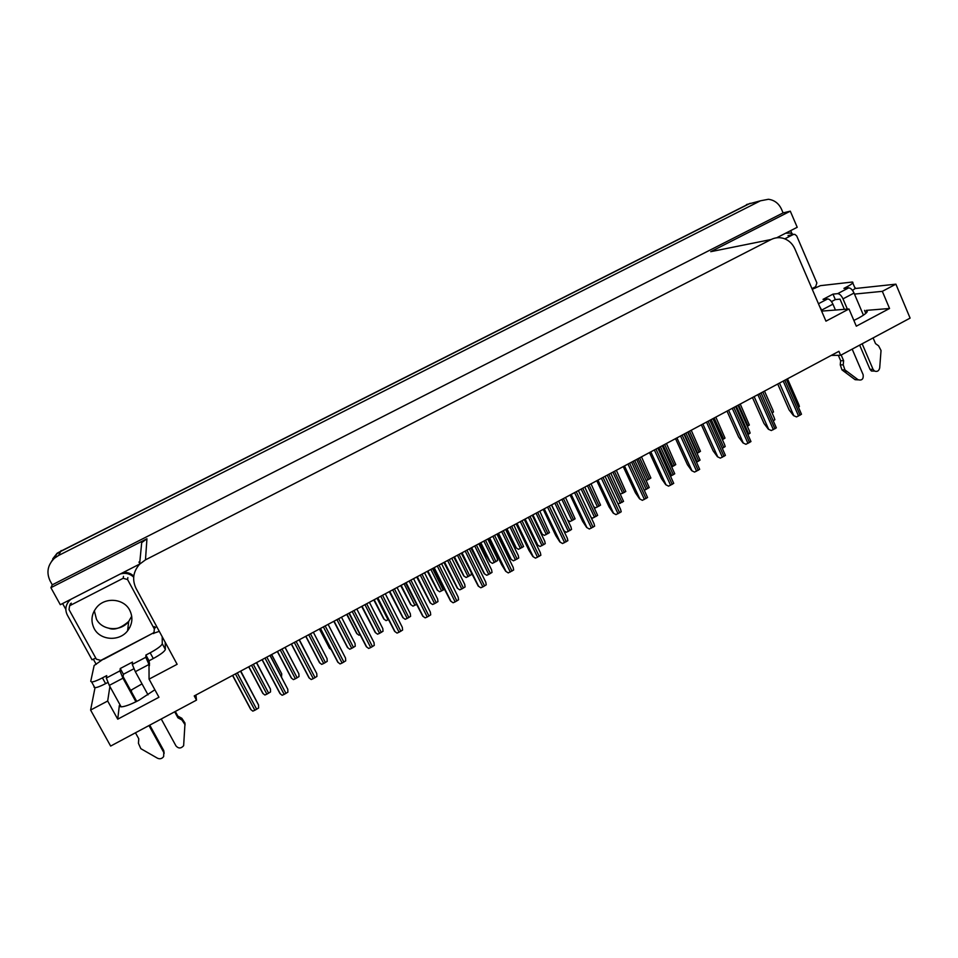 <?xml version="1.0" encoding="UTF-8"?>
<svg xmlns="http://www.w3.org/2000/svg" width="958" height="958" viewBox="0 0 958 958"><rect width="100%" height="100%" fill="white"/><g stroke="black" fill="none" stroke-linecap="round" stroke-linejoin="round"><path stroke-width="1.44" d="M142.023 683.88L130.671 690.383M821.629 311.111L848.98 308.979L825.952 321.158L794.865 248.876C792.625 243.907 789.117 240.506 784.315 238.662C779.824 237.105 775.429 237.392 771.118 239.512L145.472 559.855L139.593 564.214C133.138 571.651 131.953 579.71 136.036 588.38L177.122 664.301L149.065 679.138L158.956 697.244L117.738 719.171L119.319 705.567L120.983 706.848C124.636 706.765 130.599 704.573 138.886 700.274L154.873 689.772M831.245 355.406L840.633 355.298L910.1 318.116L895.886 284.167L882.33 291.34L889.551 308.488L866.26 310.38C868.882 311.23 866.224 313.841 858.26 318.248L853.853 320.439M138.958 562.035L139.676 563.364M96.207 664.361L93.297 659.092M65.827 609.372L62.605 603.54M790.697 230.615L791.979 233.608M814.959 287.077L815.378 288.047M145.472 559.855L146.945 538.767L50.894 587.685L60.306 604.714L138.694 564.561M776.687 237.788L797.212 227.286L790.302 211.167L710.752 251.679L718.847 250.05M146.945 538.767L141.7 542.647L139.593 564.214M783.093 212.904L52.271 584.823L50.139 580.967C46.188 572.549 47.625 564.969 54.45 558.251L58.582 555.472L760.472 200.797L768.412 199.276C774.399 200.066 778.77 203.395 781.524 209.251L783.093 212.904L790.302 211.167M895.886 284.167L854.931 288.55M54.45 558.251L56.773 553.904L51.516 561.436L56.773 553.904L60.821 551.197L748.39 204.054L754.09 202.521M109.895 686.503L107.679 701.016L90.603 710.058L110.649 746.066L196.498 700.118L195.935 695.017M90.603 710.058L95.022 687.7M50.894 587.685L52.271 584.823M131.426 691.772L131.593 689.784M149.065 679.138L148.993 661.906M882.33 291.34L854.476 294.094M117.738 719.171L107.679 701.016M840.633 355.298L838.909 351.311L194.234 695.927L196.498 700.118M889.551 308.488L856.308 326.175L848.98 308.979M52.75 558.789L57.133 553.233L60.821 551.197L748.39 204.054L760.472 200.797M57.133 553.233L750.222 203.288M764.484 391.092L772.807 409.904L773.501 412L772.1 412.958M787.488 378.793L798.709 404.372L799.427 406.479L798.577 407.138M793.535 415.616L796.529 416.922L793.535 415.616L789.105 409.904L777.716 384.026M786.398 379.38L801.487 414.239L796.529 416.922M812.252 289.304L820.419 285.664L852.392 282.023C853.877 282.43 852.213 283.939 847.399 286.562L843.926 288.382L848.68 287.867L837.675 293.651C839.615 293.795 841.387 295.531 842.992 298.86L847.363 309.111M862.152 343.778L873.061 369.357L869.996 369.333L859.649 345.12M837.675 293.651L832.993 294.13L823.018 299.363L827.64 298.92L818.455 303.746M844.381 309.338L840.022 299.136L835.316 299.579L832.993 294.13M835.316 299.579L831.472 301.602M785.56 233.249L790.182 233.057L793.535 234.411M852.776 282.933L854.692 287.436C855.925 287.675 855.195 288.669 852.512 290.406M841.172 355.011L843.627 360.723L840.657 360.723L838.334 355.322M819.689 306.596L822.275 311.063M858.308 379.871L855.087 379.679L841.974 369.884L840.262 364.854L840.657 360.723M843.627 360.723L843.22 364.866L840.262 364.854M841.974 369.884L844.944 369.908L858.105 379.751C861.949 380.709 863.625 379.033 863.146 374.722L852.177 349.119M835.448 310.033L832.933 304.165C831.316 300.836 829.556 299.088 827.64 298.92M844.944 369.908L843.22 364.866M844.106 371.536L847.088 371.572M863.433 315.194L854.033 293.052C852.428 289.723 850.644 287.999 848.68 287.867M869.996 369.333L871.421 370.997L874.498 371.033C877.205 372.027 878.941 370.986 879.695 367.896L881.037 350.496L878.618 345.85L875.516 343.611L873.097 337.923M871.421 370.997L874.57 371.081M874.498 371.033L873.061 369.357M740.247 404.048L749.348 425.005L747.336 426.286M715.83 417.101L725.002 438.117L722.404 439.71M691.221 430.25L700.478 451.314L697.268 453.242M666.445 443.506L675.773 464.618L671.941 466.845M762.808 391.99L774.148 417.58L774.866 419.736L773.405 420.73M737.959 405.27L749.395 430.896L750.126 433.1L748.042 434.429M712.908 418.67L724.476 444.308L725.194 446.548L722.476 448.224M687.664 432.154L700.07 460.115L696.717 462.127M768.364 429.22L771.334 430.549L768.364 429.22L763.981 423.448L752.461 397.522M761.083 392.912L776.327 427.843L771.334 430.549M743.013 442.931L745.935 444.296L743.013 442.931L738.666 437.099L727.014 411.126M735.576 406.551L750.976 441.566L745.935 444.296M717.458 456.75L720.356 458.14L717.458 456.75L713.159 450.871L701.364 424.837M709.866 420.287L725.422 455.397L720.356 458.14M691.7 470.677L694.562 472.09L691.7 470.677L687.449 464.738L675.522 438.644M683.964 434.142L699.675 469.324L694.562 472.09M811.965 288.645L815.617 286.741L816.875 282.909L796.721 235.955L794.829 234.339L793.2 234.554L784.83 238.853M162.201 636.723L162.273 643.752C161.567 645.74 157.531 648.758 150.167 652.805L145.903 655.044L145.796 657.296L132.276 664.397L135.329 671.666L148.023 694.849M161.243 718.991L175.973 745.899C178.463 748.713 181.014 748.641 183.637 745.707L185.014 723.11L181.816 718.272L181.924 719.985L177.937 717.793L174.667 711.794M132.276 664.397L132.491 662.086L120.253 668.516L123.402 674.264L123.127 676.671L136.719 701.388M133.857 668.768L123.402 674.264M145.903 655.044L149.029 660.78L149.544 664.169M165.195 642.267L165.351 649.428C164.668 651.452 160.645 654.494 153.28 658.541L149.029 660.78M107.811 682.479L105.608 683.629C100.554 686.239 96.962 687.605 94.83 687.712L93.908 687.006M120.253 668.516L119.942 670.875L106.326 678.036L106.733 675.618L102.422 677.881C97.369 680.491 93.776 681.856 91.645 681.976L90.747 681.294L94.147 665.487L103.524 658.984M133.533 575.926C130.695 573.315 127.294 572.154 123.319 572.441M120.373 573.95C125.498 572.573 129.929 573.638 133.677 577.135M70.964 599.253L69.551 600.474C65.551 604.941 64.797 609.791 67.311 615.024L92.04 659.787L95.812 658.146M69.311 600.103L66.856 604.414M154.382 628.616L156.573 626.352M153.352 632.891L153.699 633.549M152.849 633.202L103.692 659.284M153.005 633.501L159.279 631.346M106.326 678.036L109.284 685.389L121.139 706.848M135.461 732.786L138.778 738.798L138.443 743.324L138.742 738.738M138.443 743.324L140.826 748.665L157.519 758.233C159.974 759.299 162.022 758.736 163.662 756.545L163.794 752.485L148.981 725.541M135.928 701.783L122.959 678.192L119.942 670.875M149.759 725.134L163.77 750.617L163.794 752.485M164.153 753.395L163.77 750.617M149.508 665.63L145.796 657.296M177.937 717.793L177.841 716.093L181.816 718.272M175.314 711.447L177.841 716.093M181.924 719.985L185.133 724.835M94.183 628.568C100.195 640.507 119.355 641.74 127.582 630.831C132.479 624.245 133.186 617.359 129.701 610.174C124.013 598.726 105.847 596.798 97.117 606.833C91.453 613.611 90.471 620.856 94.183 628.568M127.57 579.554L123.163 578.285L70.437 605.324L69.575 605.959L69.024 609.611L96.387 659.188L100.818 660.397L152.921 633.166L154.046 632.22L154.322 628.939L127.57 579.554L127.857 577.602M154.442 629.202L154.358 626.556L154.322 628.939M641.477 456.846L650.889 478.018L646.41 480.509M616.341 470.282L625.813 491.526L620.58 494.041M591.026 483.814L600.558 505.129L595.541 507.824L594.259 507.045M595.541 507.824L594.343 507.249M565.507 497.453L575.099 518.829L570.046 521.547L567.735 520.182M570.046 521.547L567.771 520.254M541.845 533.893L544.36 535.378L541.845 533.893L539.294 529.906M539.797 511.201L549.449 532.648L544.36 535.378M515.991 547.796L518.482 549.317L515.991 547.796L512.255 541.809L506.123 529.199M513.895 525.044L523.607 546.563L518.482 549.317M489.957 561.807L492.4 563.364L489.957 561.807L486.257 555.76L480.066 543.126M487.79 539.007L497.142 558.107L497.573 560.574L492.4 563.364M453.805 557.173L463.708 575.926L466.127 577.518L471.336 574.704L471.24 573.315M427.34 571.315L437.267 590.152L439.638 591.769L444.237 589.445M662.241 445.745L674.755 473.767L670.744 476.09M636.639 459.433L649.249 487.538L644.578 490.137M610.833 473.228L623.55 501.417L618.018 503.896M584.835 487.119L597.648 515.392L592.511 518.17L590.99 517.236M592.511 518.17L591.074 517.416M563.771 530.768L566.37 532.277L563.783 530.768M558.634 501.13L570.992 527.032L571.555 529.475L566.37 532.277M537.45 544.946L540.025 546.491L537.45 544.946L533.869 539.294M532.241 515.248L544.731 541.198L545.246 543.677L540.025 546.491M510.937 559.244L513.476 560.825L510.937 559.244L507.117 553.077L497.681 533.714M505.62 529.463L518.266 555.472L518.745 557.987L513.476 560.825M470.905 548.024L484.221 573.65L486.724 575.267L488.724 574.405L492.029 572.405L491.598 569.854L478.808 543.809M443.913 562.454L457.289 588.176L459.756 589.829L461.756 588.966L465.097 586.943L464.714 584.356L451.781 558.251M416.718 576.991L430.154 602.81L432.573 604.498L434.573 603.636L437.962 601.588L437.614 598.966L424.538 572.812M665.75 484.712L668.576 486.161L665.75 484.712L661.547 478.713L649.476 452.571M657.859 448.093L673.725 483.371L668.576 486.161M639.585 498.855L642.375 500.327L639.585 498.855L635.429 492.795L623.227 466.606M631.573 462.139L647.572 497.525L642.375 500.327M613.228 513.105L615.97 514.614L613.228 513.105L609.12 506.986L596.762 480.748M605.073 476.306L620.556 509.321L621.203 511.788L615.97 514.614M586.655 527.475L589.362 529.02L586.655 527.475L582.596 521.296L570.106 494.999M578.357 490.592L594.032 523.667L594.643 526.158L589.362 529.02M559.867 541.953L562.55 543.533L559.867 541.953L555.856 535.714L543.222 509.369M551.437 504.974L567.292 538.121L567.866 540.659L562.55 543.533M532.876 556.55L535.51 558.155L532.876 556.55L528.912 550.251L516.123 523.858M524.301 519.487L540.348 552.694L540.863 555.257L535.51 558.155M505.668 571.255L508.255 572.908L505.668 571.255L501.752 564.909L488.82 538.456M496.951 534.109L513.177 567.375L513.656 569.986L508.255 572.908M461.289 553.173L478.234 586.092L480.784 587.769L482.844 586.895L486.233 584.823L485.79 582.189L469.372 548.85M433.543 567.998L450.583 601.037L453.098 602.762L455.146 601.875L458.583 599.78L458.187 597.109L441.578 563.699M405.557 582.955L422.706 616.114L425.172 617.862L427.232 616.988L430.705 614.868L430.37 612.162L413.557 578.68M400.672 585.577L410.623 604.498L412.958 606.139L416.407 604.498M373.788 599.936L383.763 618.94L386.062 620.628L388.325 619.61M346.712 614.413L356.699 633.501L358.963 635.214L360.004 634.819M319.409 629.011L329.432 648.183L331.169 649.608M309.434 659.104L299.327 639.752L309.53 659.679M271.665 654.53L281.724 673.845L281.496 677.019M389.307 591.649L402.803 617.563L405.174 619.287L407.186 618.425L410.611 616.353L410.311 613.695L397.067 587.494M361.669 606.414L375.225 632.436L377.56 634.184L379.572 633.322L383.044 631.238L382.781 628.544L369.393 602.295M333.815 621.311L347.431 647.428L349.73 649.213L351.73 648.35L355.25 646.231L355.035 643.513L341.491 617.203M305.746 636.316L319.493 662.673L321.672 664.361L323.672 663.499L327.229 661.355L327.061 658.589L313.362 632.244M285.089 647.357L298.872 673.797L298.992 676.599L295.387 678.767L293.387 679.617L291.244 677.917L277.341 651.5M256.612 662.577L270.455 689.125L270.527 691.963L266.875 694.155L264.875 695.017L262.755 693.281L248.697 666.816M377.356 598.031L394.6 631.31L397.031 633.094L399.079 632.208L402.611 630.077L402.312 627.322L385.308 593.792M348.928 613.228L366.279 646.626L368.662 648.446L370.71 647.572L374.279 645.405L374.027 642.614L356.819 609.013M320.259 628.556L337.707 662.062L340.054 663.93L342.102 663.044L345.718 660.852L345.515 658.038L328.103 624.365M316.775 673.582L299.147 639.836L316.775 673.582L316.93 676.444L313.254 678.659L311.206 679.533L308.991 677.785L291.304 644.027M270.084 655.38L287.783 689.245L287.891 692.155L284.179 694.394L282.131 695.269L279.94 693.496L262.049 659.679M240.769 671.055L258.516 704.884L258.612 707.986L254.852 710.261L252.804 711.135L250.649 709.327L232.543 675.45M119.319 705.567L119.906 706.633M864.547 310.344L865.828 313.374M58.582 555.472L61.168 550.527M771.118 239.512L710.752 251.679M746.498 204.569L748.39 204.054M779.489 383.068L793.811 415.64M783.225 381.08L798.577 416.023M784.794 380.23L800.134 415.185M847.986 287.939L847.399 286.562M821.82 310.021L832.933 304.165M842.992 298.86L854.033 293.052M854.943 379.584L857.961 379.655M738.63 404.911L748.006 425.927M714.153 417.999L723.649 439.039M687.964 431.998L697.568 453.086M689.509 431.172L699.1 452.26M663.116 445.278L672.827 466.414M664.672 444.452L674.372 465.576M736.295 406.168L748.761 434.046M711.195 419.58L723.805 447.506M684.323 433.938L697.089 461.936M685.904 433.1L698.657 461.085M754.15 396.624L768.639 429.256M757.85 394.636L773.381 429.663M759.431 393.798L774.95 428.813M728.607 410.275L743.276 442.967M732.271 408.312L747.994 443.398M733.876 407.461L749.575 442.548M702.873 424.023L717.71 456.798M706.501 422.083L722.404 457.253M708.118 421.233L723.997 456.391M676.935 437.89L691.939 470.725M680.527 435.974L696.61 471.204M682.156 435.1L698.226 470.33M793.2 234.554L788.015 235.608M153.28 658.541L150.167 652.805M102.422 677.881L105.608 683.629M165.351 649.428L162.273 643.752M109.284 685.389L122.959 678.192M135.329 671.666L148.897 664.529M131.713 616.198L128.695 621.455C120.756 631.969 102.267 630.747 96.471 619.215L94.303 610.725M129.953 627.143L127.821 628.855L129.953 627.167M123.163 578.285L123.486 576.333M70.437 605.324L71.251 603.121M638.088 458.654L647.907 479.826M639.657 457.828L649.464 478.988M612.869 472.138L622.796 493.358M614.437 471.3L624.365 492.508M587.458 485.73L597.493 506.974M589.038 484.88L599.073 506.123M561.855 499.405L571.998 520.709M563.448 498.555L573.591 519.847M532.84 514.925L542.012 533.965M536.049 513.201L546.311 534.54M537.666 512.338L547.916 533.678M506.878 528.792L516.158 547.88M510.063 527.104L520.433 548.467M511.68 526.229L522.05 547.605M480.724 542.779L490.101 561.891M483.862 541.102L494.352 562.514M485.502 540.228L495.981 561.639M454.367 556.873L463.852 576.021M457.469 555.209L468.079 576.668M459.11 554.335L469.719 575.782M427.807 571.064L437.387 590.26M430.861 569.435L441.59 590.93M432.525 568.549L443.243 590.044M658.829 447.566L671.738 475.611M660.421 446.715L673.318 474.761M633.142 461.301L646.195 489.406M634.747 460.451L647.788 488.544M607.252 475.144L620.449 503.297M608.869 474.282L622.053 502.435M581.159 489.083L594.511 517.296M582.787 488.221L596.127 516.422M551.545 504.926L563.939 530.828M554.874 503.142L568.369 531.415M556.514 502.267L570.01 530.528M525.092 519.068L537.63 545.03M528.373 517.308L542.036 545.629M530.025 516.422L543.677 544.743M498.423 533.319L511.105 559.328M501.669 531.582L515.488 559.963M503.333 530.696L517.14 559.065M471.552 547.689L484.377 573.746M474.749 545.976L488.724 574.405M476.425 545.078L490.4 573.507M444.464 562.166L457.433 588.284M447.626 560.478L461.756 588.966M449.314 559.568L463.444 588.056M417.161 576.764L430.274 602.929M420.275 575.087L434.573 603.636M421.987 574.177L436.273 602.714M650.793 451.865L665.978 484.76L650.805 451.865M654.35 449.961L670.624 485.275M655.99 449.086L672.241 484.389M624.448 465.947L639.812 498.914M627.969 464.067L644.423 499.441M629.61 463.193L646.063 498.555M597.9 480.138L613.431 513.177M601.373 478.281L618.03 513.727M603.037 477.395L619.67 512.841M571.136 494.448L586.847 527.547M574.572 492.616L591.421 528.133M576.237 491.717L593.074 527.235M544.156 508.878L560.059 542.036M547.545 507.057L564.597 542.647M549.233 506.159L566.274 541.737M516.961 523.415L533.043 556.634M520.314 521.619L537.558 557.281M522.014 520.709L539.246 556.359M489.55 538.061L505.824 571.363M492.855 536.288L510.315 572.022M494.567 535.378L512.015 571.1M461.912 552.838L478.377 586.2M465.181 551.09L482.844 586.895M466.905 550.167L484.556 585.961M434.058 567.723L450.715 601.157M437.279 565.998L455.146 601.875M439.015 565.076L456.87 600.941M405.964 582.739L422.825 616.234M409.15 581.039L427.232 616.988M410.91 580.105L428.968 616.042M401.031 585.374L410.731 604.606M404.06 583.757L414.91 605.3M374.063 599.792L383.871 619.06M377.045 598.199L388.014 619.778M346.88 614.329L356.795 633.621M319.481 628.975L329.504 648.303M271.545 654.589L281.772 673.989M389.643 591.469L402.911 617.682M392.72 589.829L407.186 618.425M394.433 588.907L408.886 617.503M361.896 606.294L375.332 632.567M364.938 604.678L379.572 633.322M366.663 603.744L381.284 632.4M333.935 621.239L347.526 647.56M336.929 619.646L351.73 648.35M338.677 618.712L353.466 647.416M305.758 636.316L319.493 662.673M308.704 634.735L323.672 663.499M310.464 633.789L325.421 662.553M280.239 649.955L295.387 678.767M282.011 648.997L297.148 677.809M285.017 647.392L298.872 673.797M251.547 665.283L266.875 694.155M253.343 664.325L268.659 693.197M256.433 662.673L270.455 689.125M377.656 597.876L394.72 631.43M380.793 596.199L399.079 632.208M382.565 595.253L400.839 631.262M349.107 613.132L366.375 646.758M352.197 611.479L370.71 647.572M353.981 610.533L372.482 646.614M320.331 628.52L337.803 662.206M323.373 626.891L342.102 663.044M325.169 625.933L343.886 662.086M294.31 642.435L313.254 678.659M296.118 641.465L315.062 677.689M264.995 658.098L284.179 694.394M266.827 657.116L285.987 693.412M269.952 655.452L287.783 689.245M235.44 673.893L254.852 710.261M237.285 672.911L256.684 709.279M240.518 671.187L258.564 705.052M866.26 310.38L867.002 312.116M855.087 379.679L858.105 379.751M69.551 600.474L69.79 599.864M94.83 687.712L91.645 681.976M127.582 630.831L128.695 621.455C121.055 628.005 114.577 630.316 109.26 628.412M69.575 605.959L70.389 603.744M532.911 514.877L542.132 534.025M506.962 528.756L516.302 547.964M480.82 542.731L490.28 562.011M454.475 556.814L464.055 576.165M427.915 571.004L437.626 590.427M551.616 504.878L564.058 530.888M525.176 519.02L537.773 545.102M498.519 533.271L511.273 559.436M471.659 547.629L484.58 573.878M444.584 562.095L457.661 588.44M417.281 576.692L430.537 603.121M624.484 465.935L639.86 498.926M597.948 480.114L613.515 513.201M571.196 494.412L586.955 527.595M544.24 508.83L560.191 542.108M517.057 523.355L533.223 556.73M489.658 538.001L506.028 571.483M462.031 552.766L478.617 586.356M434.19 567.651L450.99 601.349M406.108 582.668L423.125 616.473M401.163 585.314L410.994 604.809M374.195 599.732L384.158 619.299M347.012 614.258L357.106 633.909M319.613 628.903L329.851 648.638M389.774 591.397L403.21 617.922M362.04 606.222L375.644 632.843M334.079 621.167L347.874 647.883M305.901 636.232L319.876 663.056M277.485 651.428L291.651 678.348M248.841 666.732L263.199 693.76M377.799 597.792L395.043 631.717M349.263 613.048L366.734 647.081M320.487 628.436L338.186 662.589M291.46 643.944L309.41 678.216M262.205 659.595L280.395 693.975M232.698 675.366L251.128 709.878"/></g></svg>
